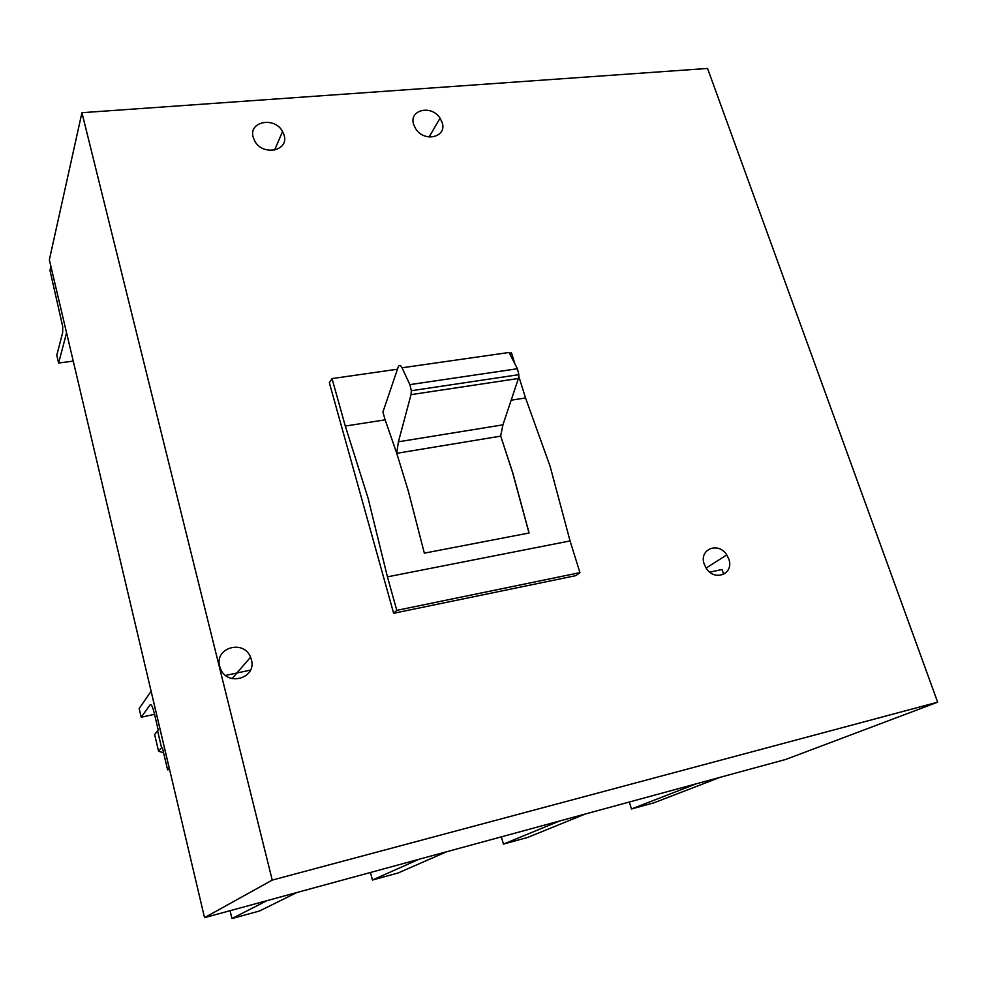 <?xml version="1.0" encoding="UTF-8"?>
<svg xmlns="http://www.w3.org/2000/svg" width="987" height="987" viewBox="0 0 987 987"><rect width="100%" height="100%" fill="white"/><g stroke="black" fill="none" stroke-linecap="round" stroke-linejoin="round"><path stroke-width="1.48" d="M158.265 730.17L154.071 712.38C152.566 706.532 151.245 704.002 150.147 704.767L141.215 717.241L139.167 708.481L151.11 691.307L169.196 768.071L167.605 769.835L162.436 747.912M169.554 769.379L167.605 769.835M154.527 714.329L141.215 717.241M723.668 574.372L722.04 569.511L709.764 572.127M250.427 670.124L225.591 675.416M158.562 751.243L154.638 734.55L157.587 730.799L161.56 747.64L158.562 751.243L163.583 752.773M73.235 361.106L58.603 363.019L56.79 355.234L62.65 332.644L62.749 326.783L49.992 270.426L50.892 266.404L66.573 332.866L58.603 363.019M81.933 112.703L707.556 68.448L937.65 702.176L785.788 759.435L204.531 917.651L49.35 259.84L81.933 112.703L272.227 880.096L204.531 917.651M704.249 564.169L706.198 568.191C714.613 582.071 734.488 573.817 728.764 559L726.74 554.891C718.4 541.295 698.648 549.278 704.249 564.169M397.49 369.212L332.027 378.589L329.35 382.734L393.64 613.272L575.914 575.631L579.949 572.633L570.067 540.925L387.435 576.852L396.799 610.348L393.64 613.272M413.701 124.646L415.638 128.692C424.188 142.893 447.53 137.156 442.102 122.363L440.066 118.193C431.553 104.326 408.458 109.816 413.701 124.646M253.252 137.477L254.634 140.82C262.542 156.477 289.462 150.974 284.059 135.009L282.566 131.518C274.67 116.244 248.045 121.475 253.252 137.477M219.694 666.287L220.434 668.569C227.158 687.038 257.015 678.18 251.364 659.612L250.55 657.206C243.814 639.144 214.265 647.632 219.694 666.287M937.65 702.176L272.227 880.096M402.03 367.793L409.889 384.622L411.332 390.729L518.878 374.665L517.422 368.731L509.021 352.482L402.03 367.793C400.488 364.931 399.204 364.697 398.193 367.078L382.907 412.06L385.14 419.845L345.29 426.051L332.027 378.589M296.865 892.519L259.507 911.001L231.957 918.552L266.996 900.65M230.07 910.693L231.957 918.552M446.556 851.769L398.106 872.989L372.457 880.022L418.932 859.295M501.359 836.853L503.432 844.095L527.379 837.531L585.316 814.004M370.458 872.483L372.457 880.022M503.432 844.095L559.678 820.974M720.202 777.287L653.813 802.85L631.47 808.982L696.427 783.752M629.324 802.024L631.47 808.982M500.668 435.995L502.926 424.842L398.427 441.794L396.7 453.156L408.322 491.07L424.336 553.152L529.094 532.992L512.746 472.748L500.668 435.995L512.685 472.81L529.02 533.005M396.749 453.304L500.643 436.143M518.286 374.752L525.516 397.958L550.08 466.197L570.067 540.925M514.893 363.833L511.476 352.89L509.378 353.186M579.949 572.633L396.799 610.348M525.516 397.958L511.167 400.191M345.29 426.051L368.065 498.127L387.435 576.852M411.332 390.729L411.036 394.64L398.427 441.794M385.14 419.845L396.7 453.156M518.878 374.665L518.434 378.477L502.926 424.842M517.422 368.731L409.889 384.622M518.434 378.477L411.036 394.64M232.068 678.612L250.55 657.206M706.124 568.068L726.74 554.891M429.061 137.033L440.066 118.193M274.534 150.16L282.566 131.518"/></g></svg>
